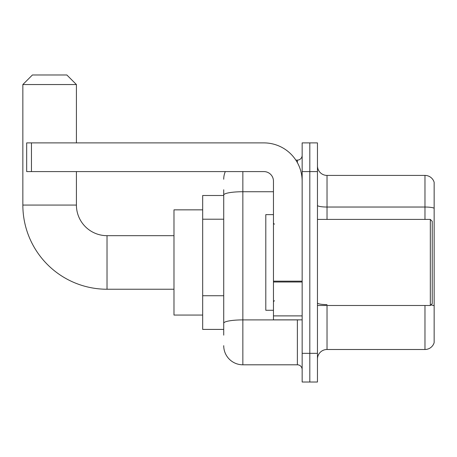 <?xml version="1.0" encoding="UTF-8"?>
<svg xmlns="http://www.w3.org/2000/svg" width="457" height="457" viewBox="0 0 457 457"><rect width="100%" height="100%" fill="white"/><g stroke="black" fill="none" stroke-linecap="round" stroke-linejoin="round"><path stroke-width="0.69" d="M223.719 213.476L223.719 189.764L223.719 195.499L202.674 195.499L202.674 329.411L223.719 329.411M223.719 335.152L223.719 189.764M302.151 353.324L302.151 382.018L309.806 382.018L309.806 353.324L309.806 382.018L317.455 382.018L317.455 353.324L309.806 353.324L309.806 171.586L309.806 353.324L302.151 353.324L302.151 171.586L309.806 171.586L309.806 142.892L309.806 171.586L317.455 171.586L317.455 353.324M317.455 171.586L317.455 142.892L302.151 142.892L302.151 171.586M242.85 171.586L242.85 364.8L297.37 364.8L297.37 319.849M295.845 160.11L297.37 160.11A4.781 4.781 0 0 0 302.151 155.329M223.719 326.544L223.719 301.471M302.151 369.587A4.781 4.781 0 0 0 297.37 364.8M223.719 179.241A19.131 19.131 0 0 1 225.312 171.586M242.85 364.8A19.131 19.131 0 0 1 223.719 345.675M317.455 359.065A9.563 9.563 0 0 1 327.023 349.496L424.97 349.496L424.97 305.499M434.15 182.303A9.563 9.563 0 0 0 424.97 175.414A9.563 9.563 0 0 1 434.15 182.303L434.15 342.613A9.563 9.563 0 0 1 424.97 349.496M430.877 304.95A9.563 1.662 180 0 1 434.15 305.79L434.15 208.226A9.563 1.662 180 0 0 424.97 207.032L424.97 175.414L327.023 175.414A9.563 9.563 0 0 1 317.455 165.851A9.563 9.563 0 0 0 327.023 175.414L327.023 219.411M173.98 289.241L107.024 289.241A84.174 84.174 0 0 1 22.85 205.067L22.85 84.545L32.413 74.982L66.848 74.982L76.416 84.545L22.85 84.545M107.024 289.241L107.024 235.675A30.608 30.608 0 0 1 76.416 205.067L76.416 171.586M76.416 142.892L76.416 84.545M202.674 209.849L173.98 209.849L173.98 315.062L202.674 315.062M302.151 319.849L273.457 319.849L273.457 281.169L302.151 281.169M302.151 181.155A38.262 38.262 0 0 0 263.889 142.892L31.459 142.892L31.459 171.586L263.889 171.586A9.563 9.563 0 0 1 273.457 181.155L273.457 281.169M31.459 171.586L26.677 171.586L26.677 142.892L31.459 142.892M430.323 219.411L432.236 221.325L432.236 303.585L430.323 305.499L430.323 219.411L317.455 219.411M273.457 214.63L265.803 214.63L265.803 310.28L273.457 310.28M223.719 219.211L202.674 219.211M223.719 295.736L202.674 295.736M299.032 319.849A4.781 0.828 0 0 1 297.37 319.9L242.85 319.9A19.131 3.325 180 0 0 223.719 323.219M223.719 195.048A19.131 3.325 180 0 1 242.85 191.729L273.457 191.729M297.37 162.629L297.37 160.11M327.023 305.499L327.023 349.496M424.97 219.411L424.97 207.032L327.023 207.032A9.563 1.662 0 0 1 317.455 205.37M327.023 304.596A9.563 1.662 0 0 1 317.455 302.934M22.85 205.067L76.416 205.067M302.151 281.998L273.457 281.998M273.457 315.896L302.151 315.896M173.98 235.675L107.024 235.675M317.455 305.499L430.323 305.499M274.411 224.198L273.457 223.239M274.411 300.717L273.457 301.671"/></g></svg>
